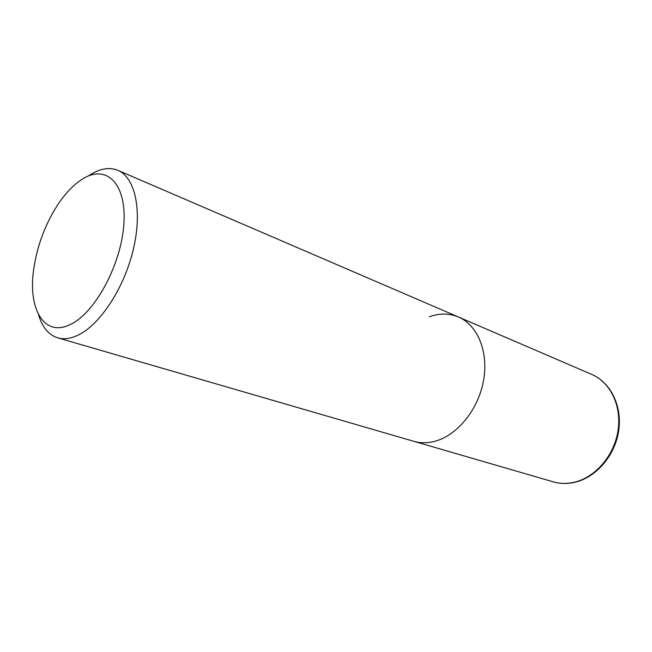 <?xml version="1.0" encoding="UTF-8"?>
<svg xmlns="http://www.w3.org/2000/svg" width="652" height="652" viewBox="0 0 652 652"><rect width="100%" height="100%" fill="white"/><g stroke="black" fill="none" stroke-linecap="round" stroke-linejoin="round"><path stroke-width="0.98" d="M38.501 314.566C42.168 327.133 48.566 334.892 57.71 337.834C63.717 339.57 70.392 338.73 77.718 335.324C99.821 325.12 124.149 288.282 133.301 249.504C142.576 210.702 135.225 177.466 117.857 170.319C109.528 166.969 100.294 168.452 90.172 174.777L88.24 176.048M429.358 316.742C439.529 313.107 449.22 313.196 458.437 317.002C477.655 325.087 488.837 351.99 483.482 380.866C478.242 409.733 457.125 435.495 434.868 441.298C427.492 443.23 420.467 443.238 413.8 441.314L553.206 481.828C559.709 483.702 566.474 483.898 573.499 482.431C594.673 478.006 613.891 456.261 617.917 431.29C622.049 406.326 610.508 382.357 591.771 374.427C610.957 382.569 622.619 406.693 618.561 431.526C614.608 456.359 595.48 478.022 573.996 482.48C566.824 483.971 559.897 483.751 553.206 481.828M70.424 324.435C44.939 337.377 28.403 310.36 33.358 271.884C36.39 248.07 44.312 226.016 57.123 205.706C64.882 193.823 73.203 185.013 82.087 179.292C105.746 163.815 126.553 182.658 123.904 223.318C121.614 263.807 95.2 312.984 70.424 324.435M117.857 170.319L458.437 317.002C477.655 325.087 488.837 351.99 483.482 380.866C478.242 409.733 457.125 435.495 434.868 441.298C427.492 443.23 420.467 443.238 413.8 441.314L57.71 337.834M458.437 317.002L591.771 374.427"/></g></svg>
